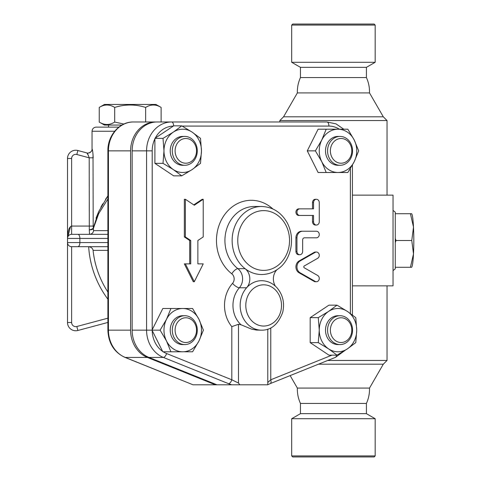 <?xml version="1.0" encoding="UTF-8"?>
<svg xmlns="http://www.w3.org/2000/svg" width="481" height="481" viewBox="0 0 481 481"><rect width="100%" height="100%" fill="white"/><g stroke="black" fill="none" stroke-linecap="round" stroke-linejoin="round"><path stroke-width="0.72" d="M375.174 455.922L374.146 456.95L292.719 456.95L291.69 455.922L375.174 455.922L375.174 418.717L291.69 418.717L291.69 455.922M375.174 418.717L366.414 413.66L300.451 413.66L291.69 418.717M366.414 403.439L300.451 403.439C298.238 398.557 297.204 393.44 297.36 388.083L369.51 388.083C369.661 393.44 368.632 398.557 366.414 403.439L366.414 413.66M375.174 25.078L374.146 24.05L292.719 24.05L291.69 25.078L291.69 62.283L375.174 62.283L375.174 25.078L291.69 25.078M375.174 62.283L366.414 67.34L300.451 67.34L291.69 62.283M366.414 77.561L300.451 77.561C298.238 82.443 297.204 87.56 297.36 92.917L369.51 92.917C369.661 87.56 368.632 82.443 366.414 77.561L366.414 67.34M121.933 125.06L104.413 125.06L99.236 122.072C104.395 125.294 109.548 125.294 114.706 122.072L123.918 124.05M114.706 107.431C109.548 104.209 104.395 104.209 99.236 107.431L104.413 104.443L155.946 104.443L161.123 107.431C155.964 104.209 150.812 104.209 145.653 107.431C135.335 104.209 125.024 104.209 114.706 107.431L114.706 122.072M99.236 122.072L99.236 107.431M145.653 121.97L145.653 107.431M161.123 121.97L161.123 107.431M92.045 148.948L92.045 131.247C92.286 128.74 93.663 127.369 96.164 127.122L118.867 127.122L108.538 127.122L108.538 125.06M395.274 238.462L396.013 240.5L395.274 242.538M410.431 267.298L413.492 253.902A26.798 2.333 90 0 1 411.82 266.991L411.646 267.298L395.274 267.298M411.784 240.5L413.492 227.098A26.798 2.333 90 0 1 413.492 253.902L411.784 240.5L396.013 240.5M411.646 213.702L411.82 214.009A26.798 2.333 90 0 1 413.492 227.098L410.431 213.702L411.471 213.702M395.274 213.702L410.431 213.702M340.055 315.716A14.43 12.494 90 0 0 327.561 330.146A14.43 12.494 90 0 0 340.055 344.576A14.43 12.494 90 0 0 352.555 330.146A14.43 12.494 90 0 0 340.055 315.716L337.993 315.716A14.43 12.494 -90 0 0 325.499 330.146A14.43 12.494 -90 0 0 337.993 344.576L340.055 344.576M341.089 317.779A12.368 10.714 -90 0 1 350.36 336.327A12.368 10.714 -90 0 1 331.812 336.327A12.368 10.714 -90 0 1 341.089 317.779M197.282 330.146A14.43 12.494 90 0 0 184.782 315.716A14.43 12.494 90 0 0 172.288 330.146A14.43 12.494 90 0 0 184.782 344.576A14.43 12.494 90 0 0 197.282 330.146M184.782 344.576L182.726 344.576A14.43 12.494 -90 0 1 170.226 330.146A14.43 12.494 -90 0 1 182.726 315.716L184.782 315.716M196.525 330.146A12.368 10.714 -90 0 1 180.459 340.855A12.368 10.714 -90 0 1 180.459 319.432A12.368 10.714 -90 0 1 196.525 330.146M184.782 165.284A14.43 12.494 90 0 0 197.282 150.854A14.43 12.494 90 0 0 184.782 136.424A14.43 12.494 90 0 0 172.288 150.854A14.43 12.494 90 0 0 184.782 165.284L182.726 165.284A14.43 12.494 -90 0 1 170.226 150.854A14.43 12.494 -90 0 1 182.726 136.424L184.782 136.424M185.816 163.221A12.368 10.714 -90 0 1 176.539 144.673A12.368 10.714 -90 0 1 195.094 144.673A12.368 10.714 -90 0 1 185.816 163.221M356.74 330.146L355.772 342.64L347.366 348.893A21.645 18.747 90 0 0 356.74 330.146A21.645 18.747 90 0 0 347.366 311.399L355.772 317.646L356.74 330.146M337.025 355.14L328.619 348.893A21.645 18.747 90 0 0 347.366 348.893L337.025 355.14L328.926 355.14L310.179 342.64L310.179 317.646L328.926 305.152L337.025 305.152L347.366 311.399A21.645 18.747 90 0 0 328.619 311.399L337.025 305.152M318.284 342.64L319.252 330.146A21.645 18.747 90 0 0 328.619 348.893L318.284 342.64L310.179 342.64M318.284 317.646L328.619 311.399A21.645 18.747 90 0 0 319.252 330.146L318.284 317.646L310.179 317.646M182.726 351.791L170.935 351.791L166.492 340.969A21.645 18.747 90 0 0 182.726 351.791A21.645 18.747 90 0 0 198.96 340.969L192.58 351.791L184.476 351.791M160.113 330.146L166.492 319.324A21.645 18.747 90 0 0 166.492 340.969L160.113 330.146L152.008 330.146L162.831 308.501L182.726 308.501A21.645 18.747 90 0 0 166.492 319.324L170.935 308.501M198.96 319.324L203.403 330.146L198.96 340.969A21.645 18.747 90 0 0 198.96 319.324A21.645 18.747 90 0 0 182.726 308.501L192.58 308.501L198.96 319.324M163.979 150.854L163.011 138.36L173.352 132.107A21.645 18.747 90 0 0 163.979 150.854A21.645 18.747 90 0 0 173.352 169.601L163.011 163.354L163.979 150.854M181.758 125.86L192.093 132.107A21.645 18.747 90 0 0 173.352 132.107L181.758 125.86L173.653 125.86L155.261 138.125A24.765 21.447 -90 0 1 173.304 126.094M200.505 138.36L201.467 150.854A21.645 18.747 90 0 0 192.093 132.107L200.505 138.36M192.093 169.601L181.758 175.848L173.352 169.601A21.645 18.747 90 0 0 192.093 169.601A21.645 18.747 90 0 0 201.467 150.854L200.505 163.354L192.093 169.601M162.632 351.389A24.765 21.447 -90 0 1 152.212 330.549L162.831 351.791L170.935 351.791M152.212 330.549L152.008 330.146L146.573 330.146A28.884 25.018 90 0 0 163.36 357.425A4.125 1.948 -68.1 0 0 166.594 353.529A24.765 21.447 -90 0 1 163.233 351.791M163.011 163.354L154.906 163.354L173.653 175.848L181.758 175.848M154.906 163.354L154.906 138.36L163.011 138.36M154.906 138.36L155.261 138.125M182.726 308.501L184.476 308.501M330.375 150.854A12.368 10.714 -90 0 1 346.44 140.145A12.368 10.714 -90 0 1 346.44 161.568A12.368 10.714 -90 0 1 330.375 150.854M327.561 150.854A14.43 12.494 90 0 0 340.055 165.284A14.43 12.494 90 0 0 352.555 150.854A14.43 12.494 90 0 0 340.055 136.424A14.43 12.494 90 0 0 327.561 150.854M340.055 165.284L337.993 165.284A14.43 12.494 -90 0 1 325.499 150.854A14.43 12.494 -90 0 1 337.993 136.424L340.055 136.424M337.993 129.209L347.847 129.209L354.226 140.031A21.645 18.747 90 0 0 337.993 129.209A21.645 18.747 90 0 0 321.759 140.031L326.202 129.209L339.345 129.209A24.765 21.447 -90 0 0 328.926 126.088A4.125 2.062 -90 0 0 326.864 121.97L171.591 121.97A4.125 2.062 90 0 1 173.653 125.866M358.67 150.854L354.226 161.676A21.645 18.747 90 0 0 354.226 140.031L358.67 150.854M347.847 172.499L337.993 172.499A21.645 18.747 90 0 0 354.226 161.676L347.847 172.499M321.759 161.676L315.38 150.854L321.759 140.031A21.645 18.747 90 0 0 321.759 161.676A21.645 18.747 90 0 0 337.993 172.499L326.202 172.499L321.759 161.676M326.202 172.499L318.103 172.499L307.281 150.854L315.38 150.854M307.281 150.854L318.103 129.209L326.202 129.209M339.748 172.499L337.993 172.499M316.408 281.728L315.38 281.728A3.301 2.856 -90 0 1 314.111 281.385L299.098 272.799A6.596 5.712 -90 0 1 295.917 266.889A6.596 5.712 -90 0 1 299.098 260.973L314.111 252.387A3.301 2.856 -90 0 1 315.38 252.044L316.408 252.044A3.301 2.856 90 0 0 315.139 252.387L300.126 260.973A6.596 5.712 90 0 0 296.951 266.889A6.596 5.712 90 0 0 300.126 272.799L315.139 281.385A3.301 2.856 90 0 0 316.408 281.728A3.301 2.856 90 0 0 319.192 279.184A3.301 2.856 90 0 0 317.676 275.475L304.281 267.809A1.028 0.89 -90 0 1 304.281 265.963L317.676 258.297A3.301 2.856 90 0 0 319.192 254.593A3.301 2.856 90 0 0 316.408 252.044M316.408 225.042L315.38 225.042A3.301 2.856 -90 0 1 312.524 221.741L312.524 215.452L298.779 215.452A3.301 2.856 -90 0 1 295.917 212.157A3.301 2.856 -90 0 1 298.779 208.856L312.524 208.856L312.524 202.567A3.301 2.856 -90 0 1 315.38 199.272L316.408 199.272A3.301 2.856 90 0 0 313.552 202.567L313.552 208.856L299.807 208.856A3.301 2.856 90 0 0 296.951 212.157A3.301 2.856 90 0 0 299.807 215.452L313.552 215.452L313.552 221.741A3.301 2.856 90 0 0 316.408 225.042A3.301 2.856 90 0 0 319.264 221.741L319.264 202.567A3.301 2.856 90 0 0 316.408 199.272M299.807 254.726A3.301 2.856 90 0 0 302.663 251.425L302.663 239.881A2.062 1.786 -90 0 1 304.449 237.818L316.408 237.818A3.301 2.856 90 0 0 319.264 234.524A3.301 2.856 90 0 0 316.408 231.223L302.663 231.223A6.596 5.712 90 0 0 296.951 237.818L296.951 251.425A3.301 2.856 90 0 0 299.807 254.726L298.779 254.726A3.301 2.856 -90 0 1 295.917 251.425L295.917 237.818A6.596 5.712 -90 0 1 301.635 231.223L315.38 231.223M189.7 263.877L189.7 240.5L184.343 236.929L184.343 199.272L185.371 199.272L185.371 236.929L190.729 240.5L190.729 263.877L185.371 263.877L194.3 281.728L203.222 263.877L197.871 263.877L202.194 263.877M193.783 204.876L202.194 199.272L203.222 199.272L194.3 205.225L185.371 199.272M194.3 281.728L193.266 281.728L184.343 263.877L185.371 263.877M132.143 150.854L146.573 150.854A28.884 25.018 90 0 1 171.591 121.97L157.161 121.97A28.884 25.018 90 0 0 132.143 150.854L132.143 330.146A28.884 25.018 90 0 0 148.93 357.425L163.36 357.425L228.577 383.676A4.125 1.948 -68.1 0 0 231.812 379.78L166.594 353.529M331.986 355.14L270.761 379.78A4.125 1.948 68.1 0 1 270.244 383.604L335.461 357.353L345.184 350.312M148.93 357.425L216.943 384.8L239.839 384.8L238.486 383.044L231.812 379.78L231.812 326.659L238.486 324.29L241.023 324.771L251.401 329.064L256.415 330.062L261.598 330.17C271.188 330.285 278.228 324.314 282.72 312.265C284.776 303.066 282.93 294.973 277.176 287.981C272.889 283.243 267.695 280.82 261.598 280.7A24.735 21.423 90 0 0 246.603 287.764A12.368 10.714 90 0 0 245.106 268.681A34.013 29.455 90 0 0 261.598 274.513C267.833 274.459 273.509 272.456 278.625 268.518C289.628 261.045 296.506 240.278 287.079 222.523C281.102 212.253 272.607 206.902 261.598 206.487A34.013 29.455 90 0 0 233.429 230.543A34.013 29.455 90 0 0 245.106 268.681L237.891 268.681A6.187 2.561 -52 0 0 231.8 273.809A6.187 5.357 -90 0 1 232.545 283.351A30.922 26.78 90 0 0 231.812 326.659M270.761 327.922L270.761 379.78L267.779 382.503M239.839 384.8L267.779 384.8L267.779 329.172M197.871 263.877L197.871 240.5L203.222 236.929L203.222 199.272M184.343 236.929L185.371 236.929M189.7 240.5L190.729 240.5M301.635 231.223L302.663 231.223M298.779 215.452L299.807 215.452M298.779 208.856L299.807 208.856M276.876 269.781A12.368 10.714 90 0 0 275.409 286.183M88.528 155.772L86.905 152.934L77.886 150.517A8.243 8.243 0 0 0 67.508 158.483L67.508 238.438L67.508 158.483L71.633 158.483A4.125 4.125 0 0 1 76.822 154.497L89.195 157.816L89.31 229.81A4.125 1.858 172.4 0 0 93.302 227.94L93.194 226.07L93.302 227.94L98.623 211.742L107.888 195.887L105.543 199.32M93.013 154.034L93.194 226.07L71.633 226.07C69.132 226.816 67.755 230.94 67.508 238.438L67.508 322.517A8.243 8.243 0 0 0 77.886 330.483L107.888 322.444L77.886 330.483L76.822 326.503A4.125 4.125 0 0 1 71.633 322.517L71.633 246.687L107.888 246.687M71.633 322.517L67.508 322.517L67.508 242.562A4.125 4.125 0 0 0 71.633 246.687M216.943 384.8L215.398 384.8L147.384 357.425A28.884 25.018 -90 0 1 130.598 330.146L130.598 150.854A28.884 25.018 -90 0 1 155.616 121.97L133.453 121.97C119.559 121.615 107.522 135.606 107.888 150.854L107.888 330.146C108.417 343.175 114.075 352.242 124.856 357.353L192.863 384.728L125.222 357.425A4.125 1.948 111.9 0 1 124.856 357.353M92.087 148.948C92.562 149.657 92.935 152.609 93.194 157.816L89.195 157.816C88.263 155.002 87.5 153.373 86.905 152.934A4.125 4.119 -75 0 0 92.087 148.948L92.045 148.936C92.725 152.224 87.259 153.661 86.851 152.922M96.002 218.206L98.864 211.231M100.86 207.221L102.754 203.818M107.888 292.039A94.312 94.312 0 0 1 93.08 250.379C92.731 248.352 91.252 247.12 88.654 246.687A98.413 98.413 0 0 0 107.888 299.206M93.08 250.379L107.888 250.379M107.888 230.621L93.579 230.621A4.125 4.076 -90 0 1 89.52 234.313L89.31 229.81A4.125 1.864 4.2 0 0 93.374 228.463A4.125 2.615 12.5 0 0 93.302 227.94M93.579 230.621L93.374 228.463L98.707 213.594L107.888 199.008M327.741 360.461L387.031 360.461L387.031 285.852M279.834 121.97L279.834 120.539L387.031 120.539L387.031 195.148M352.429 195.148L393.025 195.148L393.025 285.852L352.429 285.852M67.508 158.483A8.243 8.243 0 0 1 77.886 150.517L86.905 152.934M107.888 234.313L71.633 234.313L71.633 158.483M67.508 238.438L67.508 238.438A4.125 4.125 0 0 1 71.633 234.313A4.125 4.125 0 0 0 67.508 238.438L107.888 238.438M96.164 127.122L108.538 127.122M215.398 384.8L193.236 384.8M318.488 364.183L383.309 364.183L387.031 360.461M297.36 388.083L290.145 375.595M297.36 92.917L283.562 116.817L383.309 116.817L387.031 120.539M283.562 116.817L279.834 120.539M393.025 210.389L395.274 212.157L395.274 268.843L393.025 270.611M350.372 168.572L350.372 313.48M182.167 126.088L328.926 126.088M152.206 329.75L152.206 150.854A24.765 21.447 -90 0 1 154.906 138.823M272.901 208.988A40.2 34.812 90 0 0 223.202 216.751A40.2 34.812 90 0 0 231.8 273.809M132.143 330.146L146.573 330.146L146.573 150.854L152.206 150.854M336.285 355.14A4.125 1.948 68.1 0 1 335.461 357.353M228.577 383.676L231.632 384.8M238.486 383.044L238.486 324.29M295.917 237.818L296.951 237.818M295.917 251.425L296.951 251.425M312.524 202.567L313.552 202.567M312.524 221.741L313.552 221.741M314.111 281.385L315.139 281.385M314.111 252.387L315.139 252.387M299.098 260.973L300.126 260.973M299.098 272.799L300.126 272.799M245.803 305.435A20.617 17.851 -90 0 1 256.74 286.429A20.617 17.851 -90 0 1 276.154 290.71A20.617 17.851 -90 0 1 270.575 324.441A20.617 17.851 -90 0 1 245.803 305.435M241.023 324.771A24.735 21.423 -90 0 1 239.388 287.764L246.603 287.764A24.735 21.423 90 0 0 241.763 314.784A24.735 21.423 90 0 0 261.598 330.17M237.77 240.5A29.888 25.884 -90 0 1 275.799 214.105A29.888 25.884 -90 0 1 278.15 265.265A29.888 25.884 -90 0 1 251.515 266.895A29.888 25.884 -90 0 1 237.77 240.5M261.598 206.487L254.383 206.487A34.013 29.455 -90 0 0 226.214 230.543A34.013 29.455 -90 0 0 237.891 268.681A12.368 10.714 90 0 1 239.388 287.764A6.187 2.207 41.5 0 1 232.545 283.351M77.886 150.517L76.822 154.497M107.888 318.175L76.822 326.503M92.045 131.247L114.67 131.247M107.888 242.562L79.876 242.562A4.125 2.062 90 0 1 77.814 246.687M77.814 234.313A4.125 2.062 -90 0 1 79.876 238.438L79.876 242.562L67.508 242.562M147.384 357.425L125.222 357.425A28.884 25.018 -90 0 1 108.441 330.146L107.888 330.146M130.598 330.146L108.441 330.146L108.441 150.854L107.888 150.854M130.598 150.854L108.441 150.854A28.884 25.018 -90 0 1 133.453 121.97M300.451 403.439L300.451 413.66M300.451 67.34L300.451 77.561M343.807 129.209L335.954 123.851L326.864 121.97M352.429 165.067L352.429 315.001M267.604 384.8L270.244 383.604M67.574 237.716L67.665 237.313M67.779 236.965L70.563 226.497M369.51 388.083L383.309 364.183M369.51 92.917L383.309 116.817"/></g></svg>
